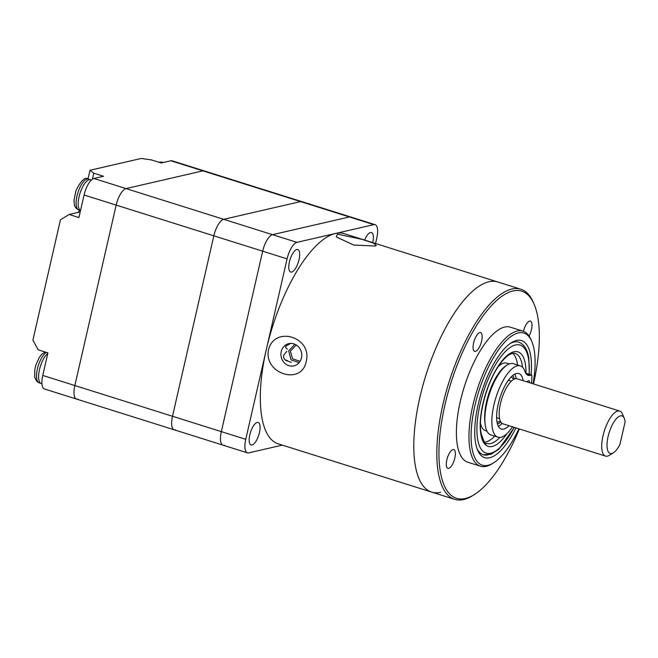 <?xml version="1.0" encoding="UTF-8"?>
<svg xmlns="http://www.w3.org/2000/svg" width="658" height="658" viewBox="0 0 658 658"><rect width="100%" height="100%" fill="white"/><g stroke="black" fill="none" stroke-linecap="round" stroke-linejoin="round"><path stroke-width="0.99" d="M175.472 429.83A15.734 5.799 -72.5 0 1 174.189 429.797A15.734 5.799 -72.5 0 1 172.503 416.267L213.834 235.827A15.734 5.799 -72.5 0 1 223.687 219.311L300.566 201.595A15.734 5.799 -72.5 0 1 301.841 201.619L350.673 216.984A15.734 5.799 107.5 0 0 349.398 216.959L272.519 234.676A15.734 5.799 107.5 0 0 262.665 251.191L221.335 431.632A15.734 5.799 107.5 0 0 223.021 445.162A15.734 5.799 107.5 0 0 224.304 445.195M76.525 399.069L44.44 388.977A15.734 5.799 -72.5 0 1 42.754 375.447L172.503 416.267A15.734 5.799 -72.5 0 0 174.189 429.797L76.525 399.069A15.734 5.799 -72.5 0 1 74.847 385.539L116.17 205.099A15.734 5.799 -72.5 0 1 126.023 188.583L202.903 170.866A15.734 5.799 -72.5 0 1 204.177 170.891A15.734 5.799 107.5 0 0 202.903 170.866L126.023 188.583A15.734 5.799 107.5 0 0 116.17 205.099L74.847 385.539A15.734 5.799 107.5 0 0 76.525 399.069A15.734 5.799 107.5 0 0 77.808 399.102M375.554 243.526L376.771 238.196A15.734 5.799 107.5 0 0 375.093 224.666A15.734 5.799 107.5 0 0 373.81 224.641L296.931 242.358A15.734 5.799 107.5 0 0 287.077 258.874L262.665 251.191L221.335 431.632L172.503 416.267L213.834 235.827A15.734 5.799 -72.5 0 1 223.687 219.311L300.566 201.595A15.734 5.799 -72.5 0 1 301.841 201.619L172.092 160.799A15.734 5.799 -72.5 0 0 170.817 160.766L161.202 162.987L151.439 159.91L141.256 158.455L90.006 170.266L93.773 173.202L92.4 179.206M80.202 211.934L69.148 214.483L78.919 217.551L84.084 194.998A15.734 5.799 -72.5 0 1 93.93 178.483L103.545 176.27L93.773 173.202M69.148 214.483L60.454 219.805L32.9 340.104L38.156 349.817L47.919 352.885L42.754 375.447M78.179 212.402A15.734 5.799 107.5 0 0 79.519 210.132M87.999 179.009L90.006 170.266M299.119 362.665L291.05 359.844L288.681 350.846L294.874 344.241M296.742 345.294L295.894 345.434L290.392 351.076L292.539 358.783L299.513 361.152L300.344 360.897M372.724 242.637A11.803 4.351 107.5 0 0 371.449 232.545A11.803 4.351 107.5 0 0 370.487 232.529A11.803 4.351 107.5 0 0 364.622 240.088M296.807 249.505A11.803 4.351 107.5 0 0 289.726 260.683A11.803 4.351 107.5 0 0 290.688 272.042A11.803 4.351 107.5 0 0 291.642 272.067A11.803 4.351 107.5 0 0 298.732 260.881A11.803 4.351 107.5 0 0 297.77 249.53A11.803 4.351 107.5 0 0 296.807 249.505M257.204 422.436A11.803 4.351 107.5 0 0 250.122 433.614A11.803 4.351 107.5 0 0 251.085 444.964A11.803 4.351 107.5 0 0 252.039 444.989A11.803 4.351 107.5 0 0 259.129 433.811A11.803 4.351 107.5 0 0 258.166 422.452A11.803 4.351 107.5 0 0 257.204 422.436M287.077 258.874L245.755 439.314A15.734 5.799 107.5 0 0 247.441 452.844A15.734 5.799 107.5 0 0 248.716 452.877L282.356 445.121M373.81 224.641L349.398 216.959L272.519 234.676L296.931 242.358M170.817 160.766L349.398 216.959A15.734 5.799 -72.5 0 1 350.673 216.984L375.093 224.666M174.189 429.797L223.021 445.162A15.734 5.799 -72.5 0 1 221.335 431.632L245.755 439.314M84.084 194.998L262.665 251.191A15.734 5.799 -72.5 0 1 272.519 234.676L93.93 178.483M375.134 246.01L353.724 245.056L336.279 236.938L337.464 234.158L362.139 239.38L373.481 243.147L376.318 245.59L375.134 246.01M291.428 362.394L285.72 360.345L284.174 358.7L283.54 356.99L283.713 355.09L286.814 351.298M281.229 351.569A11.408 10.364 -103 0 0 293.912 365.873A11.408 10.364 -103 0 0 301.463 357.936A11.408 10.364 -103 0 0 288.788 343.641A11.408 10.364 -103 0 0 281.229 351.569M306.176 361.604C301.57 385.843 263.455 373.719 268.505 349.752C274.657 325.167 312.78 337.233 306.176 361.604M440.63 492.307A110.141 40.599 -72.5 0 1 431.681 492.102L278.211 443.821A110.141 40.599 -72.5 0 1 269.237 337.825A110.141 40.599 -72.5 0 1 335.374 233.5A110.141 40.599 -72.5 0 1 344.323 233.697L497.793 281.986A110.141 40.599 107.5 0 0 488.845 281.788A110.141 40.599 -72.5 0 1 497.793 281.986L520.807 289.224A110.141 40.599 -72.5 0 1 533.457 302.672L534.197 304.424A108.562 40.015 107.5 0 0 512.911 290.976A108.562 40.015 107.5 0 0 444.94 404.917A108.562 40.015 107.5 0 0 465.387 498.484A108.562 40.015 107.5 0 0 474.377 494.561A108.562 40.015 107.5 0 0 519.327 428.967M287.291 349.217L285.498 347.235L286.049 346.009L290.671 343.402M431.681 492.102A110.141 40.599 -72.5 0 1 422.707 386.114A110.141 40.599 -72.5 0 1 488.845 281.788A110.141 40.599 107.5 0 0 422.707 386.114A110.141 40.599 107.5 0 0 431.681 492.102L454.694 499.348A110.141 40.599 -72.5 0 1 445.729 393.361A110.141 40.599 -72.5 0 1 511.858 289.026A110.141 40.599 -72.5 0 1 520.807 289.224M448.69 468.348A9.837 3.627 107.5 0 0 454.588 459.029A9.837 3.627 107.5 0 0 453.79 449.57A9.837 3.627 107.5 0 0 452.992 449.554A9.837 3.627 107.5 0 0 447.086 458.865A9.837 3.627 107.5 0 0 447.884 468.332A9.837 3.627 107.5 0 0 448.69 468.348M529.057 335.999A9.837 3.627 107.5 0 0 530.414 321.129A9.837 3.627 107.5 0 0 529.608 321.104A9.837 3.627 107.5 0 0 523.48 331.319M475.471 351.388A9.837 3.627 107.5 0 0 481.376 342.07A9.837 3.627 107.5 0 0 480.579 332.611A9.837 3.627 107.5 0 0 479.781 332.594A9.837 3.627 107.5 0 0 473.875 341.905A9.837 3.627 107.5 0 0 474.673 351.372A9.837 3.627 107.5 0 0 475.471 351.388M515.938 427.897A61.367 22.619 -72.5 0 1 489.667 457.762A61.367 22.619 -72.5 0 1 477.634 450.162A61.367 22.619 -72.5 0 1 481.524 392.332A61.367 22.619 -72.5 0 1 511.455 342.686A61.367 22.619 -72.5 0 1 516.53 340.474A61.367 22.619 -72.5 0 1 531.072 374.912M518.718 342.176A59.006 21.747 107.5 0 0 513.923 342.07A59.006 21.747 107.5 0 0 510.221 343.509A59.006 21.747 -72.5 0 1 518.718 342.176C524.089 344.15 527.461 349.488 528.818 358.199L529.328 374.369M533.07 383.803A69.23 25.522 107.5 0 0 531.829 341.527A69.23 25.522 107.5 0 0 518.257 332.956A69.23 25.522 107.5 0 0 474.911 405.616A69.23 25.522 107.5 0 0 487.948 465.28A69.23 25.522 107.5 0 0 493.681 462.78A69.23 25.522 107.5 0 0 518.899 428.827M493.681 462.78L492.069 463.783A70.801 26.098 -72.5 0 1 486.204 466.341A70.801 26.098 -72.5 0 1 480.455 466.218A70.801 26.098 -72.5 0 1 474.689 398.082A70.801 26.098 -72.5 0 1 517.204 331.015A70.801 26.098 -72.5 0 1 522.954 331.139A70.801 26.098 -72.5 0 1 531.088 339.783L531.829 341.527M474.377 494.561L472.765 495.564A110.141 40.599 -72.5 0 1 463.643 499.545A110.141 40.599 -72.5 0 1 454.694 499.348M522.954 331.139L510.402 327.19A70.801 26.098 107.5 0 0 504.645 327.059A70.801 26.098 107.5 0 0 462.13 394.126A70.801 26.098 107.5 0 0 467.896 462.27L480.455 466.218M533.49 383.935A108.562 40.015 107.5 0 0 534.197 304.424M514.309 427.387L498.838 449.25L490.876 454.374L483.301 454.744A59.006 21.747 -72.5 0 1 477.099 448.789A59.006 21.747 107.5 0 0 483.301 454.744A59.006 21.747 107.5 0 0 488.096 454.851M611.808 453.469A19.666 7.246 107.5 0 0 613.437 452.762A19.666 7.246 107.5 0 0 619.935 444.479L625.1 421.918A19.666 7.246 107.5 0 0 624.269 418.315A19.666 7.246 107.5 0 0 620.412 415.881A19.666 7.246 107.5 0 0 608.099 436.517A19.666 7.246 107.5 0 0 611.808 453.469M613.437 452.762L609.407 455.278A23.598 8.702 -72.5 0 1 607.457 456.134A23.598 8.702 -72.5 0 1 605.541 456.093A23.598 8.702 -72.5 0 1 603.616 433.375A23.598 8.702 -72.5 0 1 617.788 411.02A23.598 8.702 -72.5 0 1 619.704 411.061A23.598 8.702 -72.5 0 1 622.419 413.948L624.269 418.315M619.704 411.061L517.163 378.802A23.598 8.702 107.5 0 0 515.239 378.753A23.598 8.702 107.5 0 0 501.075 401.117A23.598 8.702 107.5 0 0 502.992 423.826L605.541 456.093M511.389 381.105L509.703 380.579A19.666 7.246 107.5 0 0 508.182 380.521M497.004 421.926A23.598 8.702 107.5 0 0 498.632 421.893A23.598 8.702 107.5 0 0 500.384 421.161M513.495 379.485A23.598 8.702 107.5 0 0 511.159 376.927M496.625 417.271A19.666 7.246 107.5 0 0 497.892 418.101L499.587 418.628M509.267 363.948L506.75 363.15A35.4 13.053 107.5 0 0 498.402 366.333M484.798 442.201A47.203 17.396 107.5 0 0 494.668 436.164M517.558 365.017A47.203 17.396 107.5 0 0 517.361 363.685A47.203 17.396 107.5 0 0 512.771 353.313M480.48 423.308A35.4 13.053 107.5 0 0 485.497 430.694L486.969 431.155M529.6 382.717A4.721 1.744 107.5 0 0 528.835 380.702A4.721 1.744 107.5 0 0 528.456 380.694A4.721 1.744 107.5 0 0 527.058 381.911M531.532 383.318A47.203 17.396 107.5 0 0 531.894 376.039A2.361 0.872 107.5 0 0 531.516 375.052A2.361 0.872 107.5 0 0 531.327 375.052L529.994 375.356A23.598 8.702 -72.5 0 1 528.078 375.315A23.598 8.702 -72.5 0 1 525.076 371.663A37.366 13.777 107.5 0 0 520.33 365.889A37.366 13.777 107.5 0 0 517.295 365.823A37.366 13.777 107.5 0 0 494.857 401.216A37.366 13.777 107.5 0 0 497.9 437.175A37.366 13.777 107.5 0 0 500.935 437.249A37.366 13.777 107.5 0 0 512.418 426.96A23.598 8.702 -72.5 0 1 512.508 426.82M520.33 365.889L513.355 363.693A37.366 13.777 107.5 0 0 510.32 363.627A37.366 13.777 107.5 0 0 487.882 399.019A37.366 13.777 107.5 0 0 490.926 434.987L497.9 437.175M514.803 374.114A29.108 10.734 -72.5 0 1 516.201 378.646M508.988 425.71A29.108 10.734 -72.5 0 1 503.707 429.131A29.108 10.734 -72.5 0 1 501.338 429.082A29.108 10.734 -72.5 0 1 498.97 401.067A29.108 10.734 -72.5 0 1 516.448 373.497A29.108 10.734 -72.5 0 1 518.817 373.547A29.108 10.734 -72.5 0 1 523.151 380.686M502.12 423.398A29.108 10.734 -72.5 0 1 498.377 426.318M158.57 162.156L162.074 162.131A16.129 5.947 107.5 0 0 159.721 162.518M80.547 210.437A16.129 5.947 -72.5 0 1 80.531 191.733A16.129 5.947 -72.5 0 1 90.491 179.774L88.394 179.116A16.129 5.947 107.5 0 0 78.434 191.075A16.129 5.947 107.5 0 0 78.713 209.886C76.27 208.841 74.806 207.04 74.329 204.474L74 200.18L75.983 190.581C81.033 180.374 85.17 176.55 88.394 179.116M41.931 383.655L41.199 383.466A16.129 5.947 -72.5 0 1 39.398 369.961A16.129 5.947 -72.5 0 1 47.763 353.576M46.438 352.425A16.129 5.947 107.5 0 0 37.49 368.472A16.129 5.947 107.5 0 0 39.11 382.808L36.897 381.5L34.726 377.396L34.751 369.73L35.877 365.001L39.316 357.384L42.071 353.996L45.287 352.055M529.106 374.295A56.646 20.875 107.5 0 0 528.588 359.235A56.646 20.875 107.5 0 0 497.078 362.13A56.646 20.875 107.5 0 0 477.618 439.001A56.646 20.875 107.5 0 0 514.12 427.33M506.981 433.573A49.564 18.268 -72.5 0 1 480.801 434.017A49.564 18.268 -72.5 0 1 497.835 366.753A49.564 18.268 -72.5 0 1 525.397 364.219A49.564 18.268 -72.5 0 1 526.013 373.325M522.518 367.222A47.203 17.396 107.5 0 0 522.246 365.223A47.203 17.396 107.5 0 0 515.173 353.436C514.614 352.943 513.059 353.149 510.509 354.062C506.644 355.838 502.391 360.263 497.752 367.329C486.048 384.963 477.996 417.032 481.039 432.98C483.605 441.312 485.538 444.816 486.838 443.484A47.203 17.396 107.5 0 0 499.825 437.405M484.995 422.806A35.4 13.053 -72.5 0 1 490.12 389.988A35.4 13.053 -72.5 0 1 506.191 365.684M512.664 375.537A25.958 9.566 -72.5 0 1 514.391 379.033M500.861 422.049A25.958 9.566 -72.5 0 1 497.44 423.925M531.327 375.052L525.808 373.316M526.482 374.254L529.994 375.356M163.258 162.51L162.074 162.131M80.539 210.461L78.713 209.886M91.322 180.095L90.491 179.774M41.199 383.466L39.11 382.808M223.021 445.162L247.441 452.844M284.906 359.811L287.513 360.625M531.516 375.052L525.767 373.242"/></g></svg>
